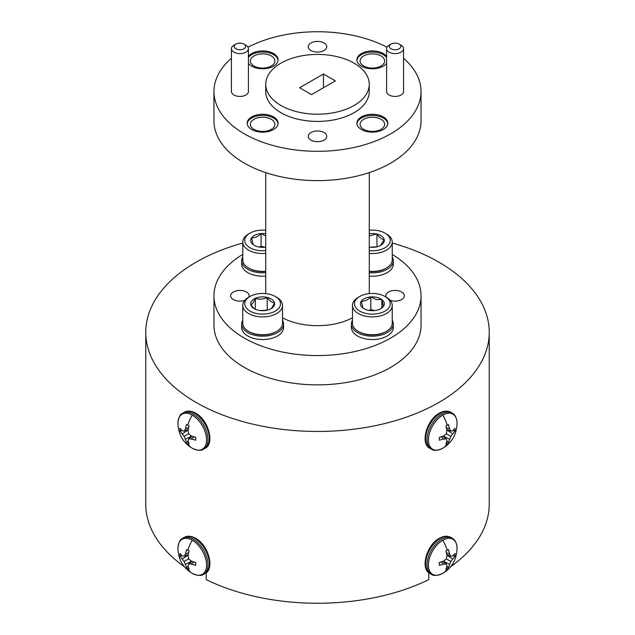 <?xml version="1.0" encoding="UTF-8"?>
<svg xmlns="http://www.w3.org/2000/svg" width="635" height="635" viewBox="0 0 635 635"><rect width="100%" height="100%" fill="white"/><g stroke="black" fill="none" stroke-linecap="round" stroke-linejoin="round"><path stroke-width="0.95" d="M431.356 449.135C433.387 450.882 437.015 450.667 442.238 448.5L443.008 448.064A28.138 16.248 -120 0 1 442.746 448.215A20.256 11.7 -60 0 1 442.238 448.5A20.256 11.7 -60 0 1 428.427 439.642A20.256 11.7 -60 0 1 442.746 415.131A20.256 11.7 -60 0 1 457.065 422.815L457.065 422.815C456.684 417.838 455.057 414.591 452.176 413.075L450.763 412.258A20.82 12.017 -60 0 0 440.357 413.29A20.82 12.017 -60 0 0 426.752 431.633A20.82 12.017 -60 0 0 429.943 448.318L431.356 449.135A20.82 12.017 -60 0 1 428.165 432.451A20.82 12.017 -60 0 1 441.769 414.107A20.82 12.017 -60 0 1 452.176 413.075M447.207 443.357L445.953 444.024L446.953 440.738L446.318 438.952L443.897 438.968L439.301 440.182L439.301 437.356L443.897 435.872L446.318 433.729L446.953 430.562L445.953 425.847L448.397 424.434L449.644 429.014L450.842 431.117L452.707 430.784L455.049 428.268L455.049 431.094L450.842 436.34L448.397 442.611L447.207 443.357A28.138 16.248 -120 0 1 443.008 448.064C452.12 442.571 456.803 434.157 457.065 422.815M448.397 442.611L446.897 441.007M449.644 439.19L443.309 436.086M450.842 436.34L446.318 433.729M452.707 433.88L446.857 429.951M455.049 431.094L452.906 430.601M450.842 431.117L446.77 429.474M449.644 429.014L446.381 427.561M443.897 438.968L441 436.872M446.318 438.952L442.857 436.253M431.356 574.254C433.387 576.008 437.015 575.794 442.238 573.619L443.008 573.191A28.138 16.248 -120 0 1 442.746 573.334A20.256 11.7 -60 0 1 442.238 573.619A20.256 11.7 -60 0 1 428.427 564.769A20.256 11.7 -60 0 1 442.746 540.25A20.256 11.7 -60 0 1 457.065 547.942L457.065 547.942C456.684 542.957 455.057 539.71 452.176 538.194L450.763 537.385A20.82 12.017 -60 0 0 440.357 538.409A20.82 12.017 -60 0 0 426.752 556.76A20.82 12.017 -60 0 0 429.943 573.445L431.356 574.254A20.82 12.017 -60 0 1 428.165 557.578A20.82 12.017 -60 0 1 441.769 539.226A20.82 12.017 -60 0 1 452.176 538.194M447.207 568.476L445.953 569.143L446.953 565.856L446.318 564.078L443.897 564.086L439.301 565.309L439.301 562.483L443.897 560.991L446.318 558.856L446.953 555.688L445.953 550.966L448.397 549.553L449.644 554.133L450.842 556.244L452.707 555.903L455.049 553.395L455.049 556.22L450.842 561.467L448.397 567.73L447.207 568.476A28.138 16.248 -120 0 1 443.008 573.191C452.12 567.69 456.803 559.276 457.065 547.942M448.397 567.73L446.897 566.126M449.644 564.309L443.309 561.213M450.842 561.467L446.318 558.856M452.707 559.006L446.857 555.069M455.049 556.22L452.906 555.72M450.842 556.244L446.77 554.593M449.644 554.133L446.381 552.68M443.897 564.086L441 561.991M446.318 564.078L442.857 561.38M177.935 422.815C178.197 434.149 182.88 442.571 191.992 448.064L192.762 448.5C197.985 450.667 201.612 450.882 203.644 449.135A20.82 12.017 60 0 0 206.835 432.451A20.82 12.017 60 0 0 193.23 414.107A20.82 12.017 60 0 0 182.824 413.075C180.245 414.044 178.618 417.29 177.935 422.815L177.935 422.815A20.256 11.7 60 0 1 192.254 415.131A20.256 11.7 60 0 1 206.573 439.642A20.256 11.7 60 0 1 192.762 448.5L192.762 448.5A20.256 11.7 60 0 1 192.254 448.215A28.138 16.248 -60 0 1 191.992 448.064A28.138 16.248 -60 0 1 187.793 443.357L186.603 442.611L184.158 436.34L179.951 431.094L179.951 428.268L182.293 430.784L184.158 431.117L185.357 429.014L186.603 424.434L189.047 425.847L188.047 430.562L188.682 433.729L191.103 435.872L195.699 437.356L195.699 440.182L191.103 438.968L188.682 438.952L188.047 440.738L189.047 444.024L187.793 443.357M188.103 441.007L186.603 442.611M188.682 438.952L192.143 436.253M191.103 438.968L194 436.872M185.357 429.014L188.619 427.561M184.158 431.117L188.23 429.474M179.951 431.094L182.094 430.601M182.293 433.88L188.143 429.951M184.158 436.34L188.682 433.729M185.357 439.19L191.691 436.086M177.935 547.942C178.197 559.276 182.88 567.69 191.992 573.191L192.762 573.619C197.985 575.794 201.612 576.008 203.644 574.254A20.82 12.017 60 0 0 206.835 557.578A20.82 12.017 60 0 0 193.23 539.226A20.82 12.017 60 0 0 182.824 538.194C180.245 539.163 178.618 542.409 177.935 547.942L177.935 547.942A20.256 11.7 60 0 1 192.254 540.25A20.256 11.7 60 0 1 206.573 564.769A20.256 11.7 60 0 1 192.762 573.619L192.762 573.619A20.256 11.7 60 0 1 192.254 573.334A28.138 16.248 -60 0 1 191.992 573.191A28.138 16.248 -60 0 1 187.793 568.476L186.603 567.73L184.158 561.467L179.951 556.22L179.951 553.395L182.293 555.903L184.158 556.244L185.357 554.133L186.603 549.553L189.047 550.966L188.047 555.688L188.682 558.856L191.103 560.991L195.699 562.483L195.699 565.309L191.103 564.086L188.682 564.078L188.047 565.856L189.047 569.143L187.793 568.476M188.103 566.126L186.603 567.73M188.682 564.078L192.143 561.38M191.103 564.086L194 561.991M185.357 554.133L188.619 552.68M184.158 556.244L188.23 554.593M179.951 556.22L182.094 555.72M182.293 559.006L188.143 555.069M184.158 561.467L188.682 558.856M185.357 564.309L191.691 561.213M242.76 243.03A171.744 99.155 0 0 0 145.756 332.303A171.744 99.155 0 0 0 196.056 402.415A171.744 99.155 0 0 0 383.222 423.91A171.744 99.155 0 0 0 489.244 332.303A171.744 99.155 0 0 0 438.944 262.191A171.744 99.155 0 0 0 392.24 243.03M428.784 572.635L428.784 579.62A171.744 99.155 0 0 1 206.216 579.62L206.216 572.635M450.652 566.722A171.744 99.155 0 0 0 489.244 504.095L489.244 332.303M265.732 276.074A20.955 12.097 180 0 1 254.627 275.288A20.955 12.097 180 0 1 241.681 264.112L241.681 260.731A20.955 12.097 180 0 1 242.76 256.897M265.732 272.693A20.955 12.097 180 0 1 254.627 271.907A20.955 12.097 180 0 1 241.681 260.731M265.732 253.397A19.883 11.478 180 0 1 255.04 252.666A19.883 11.478 180 0 1 242.76 242.062A19.883 11.478 180 0 1 248.579 233.942L249.984 233.132A17.891 10.327 180 0 1 265.732 230.259M265.732 271.256A19.883 11.478 180 0 1 255.04 270.518A19.883 11.478 180 0 1 248.579 268.034A19.883 11.478 180 0 1 242.76 259.913L242.76 242.062M265.732 250.611A17.891 10.327 180 0 1 255.794 249.984A17.891 10.327 180 0 1 249.984 233.132M265.732 247.102A11.954 6.906 180 0 1 264.2 247.277A11.954 6.906 180 0 1 258.064 246.817A11.954 6.906 180 0 1 254.183 245.316A11.954 6.906 180 0 1 253.159 244.642A11.954 6.906 180 0 1 251.587 237.8A11.954 6.906 180 0 1 261.072 233.593A11.954 6.906 180 0 1 265.732 233.767M282.519 320.246A20.955 12.097 180 0 1 283.591 324.08L283.591 327.462A20.955 12.097 180 0 1 282.003 332.081A20.955 12.097 180 0 1 258.556 339.328A20.955 12.097 180 0 1 241.681 327.462L241.681 324.08A20.955 12.097 180 0 1 242.76 320.246M283.591 324.08A20.955 12.097 180 0 1 282.003 328.7A20.955 12.097 180 0 1 258.556 335.947A20.955 12.097 180 0 1 241.681 324.08M248.579 331.383L249.285 331.787A18.883 10.906 0 0 0 255.413 334.153A18.883 10.906 0 0 0 275.995 331.787L276.693 331.383A19.883 11.478 180 0 1 255.04 333.867A19.883 11.478 180 0 1 248.579 331.383A19.883 11.478 180 0 1 242.76 323.263L242.76 305.411A19.883 11.478 180 0 1 244.269 301.022A19.883 11.478 180 0 1 248.579 297.291L249.984 296.481A17.891 10.327 180 0 1 275.288 296.481A17.891 10.327 180 0 1 279.17 307.737A17.891 10.327 180 0 1 255.794 313.333A17.891 10.327 180 0 1 246.102 299.839A17.891 10.327 180 0 1 249.984 296.481M275.288 296.481L276.693 297.291A19.883 11.478 180 0 1 282.519 305.411A19.883 11.478 180 0 1 281.003 309.801A19.883 11.478 180 0 1 258.762 316.667A19.883 11.478 180 0 1 242.76 305.411M282.519 305.411L282.519 323.263A19.883 11.478 180 0 1 281.003 327.652A19.883 11.478 180 0 1 276.693 331.383M270.756 308.856L272.209 307.38L274.487 302.879A11.954 6.906 180 0 1 273.685 306.427A11.954 6.906 180 0 1 271.089 308.666A11.954 6.906 180 0 1 269.923 309.261A11.954 6.906 180 0 1 258.064 310.166A11.954 6.906 180 0 1 254.183 308.666A11.954 6.906 180 0 1 250.785 304.689A11.954 6.906 180 0 1 255.357 298.315A11.954 6.906 180 0 1 267.208 297.41A11.954 6.906 180 0 1 274.487 302.879C272.082 302.776 269.653 300.95 267.208 297.41C263.287 299.41 259.342 299.712 255.357 298.315C253.841 302.125 252.317 304.252 250.785 304.689L253.841 308.261M392.24 256.897A20.955 12.097 180 0 1 393.319 260.731L393.319 264.112A20.955 12.097 180 0 1 391.731 268.732A20.955 12.097 180 0 1 369.268 276.074M393.319 260.731A20.955 12.097 180 0 1 391.731 265.351A20.955 12.097 180 0 1 369.268 272.693M369.268 271.486A18.883 10.906 -0 0 0 385.715 268.438L386.421 268.034A19.883 11.478 180 0 1 369.268 271.256M369.268 230.259A17.891 10.327 180 0 1 385.016 233.132L386.421 233.942A19.883 11.478 180 0 1 392.24 242.062L392.24 259.913A19.883 11.478 180 0 1 390.731 264.303A19.883 11.478 180 0 1 386.421 268.034M392.24 242.062A19.883 11.478 180 0 1 390.731 246.451A19.883 11.478 180 0 1 369.268 253.397M385.016 233.132A17.891 10.327 180 0 1 388.898 244.388A17.891 10.327 180 0 1 369.268 250.611M392.24 320.246A20.955 12.097 180 0 1 393.319 324.08L393.319 327.462A20.955 12.097 180 0 1 364.347 338.638A20.955 12.097 180 0 1 351.409 327.462L351.409 324.08A20.955 12.097 180 0 1 352.481 320.246M393.319 324.08A20.955 12.097 180 0 1 364.347 335.256A20.955 12.097 180 0 1 351.409 324.08M358.307 331.383L359.005 331.787A18.883 10.906 0 0 0 385.715 331.787L386.421 331.383A19.883 11.478 180 0 1 364.76 333.867A19.883 11.478 180 0 1 358.307 331.383A19.883 11.478 180 0 1 352.481 323.263L352.481 305.411A19.883 11.478 180 0 1 358.307 297.291L359.712 296.481A17.891 10.327 180 0 1 379.206 294.243A17.891 10.327 180 0 1 385.016 296.481A17.891 10.327 180 0 1 387.239 309.523A17.891 10.327 180 0 1 365.522 313.333A17.891 10.327 180 0 1 359.712 296.481M385.016 296.481L386.421 297.291A19.883 11.478 180 0 1 392.24 305.411L392.24 323.263A19.883 11.478 180 0 1 390.731 327.652A19.883 11.478 180 0 1 386.421 331.383M392.24 305.411A19.883 11.478 180 0 1 364.76 316.016A19.883 11.478 180 0 1 352.481 305.411M380.262 308.967L383.413 306.427L381.841 299.585L376.325 299.569L370.8 296.942A11.954 6.906 180 0 1 376.936 297.41A11.954 6.906 180 0 1 381.841 299.585A11.954 6.906 180 0 1 383.413 306.427A11.954 6.906 180 0 1 380.817 308.666A11.954 6.906 180 0 1 373.928 310.626A11.954 6.906 180 0 1 363.911 308.666A11.954 6.906 180 0 1 362.879 307.991A11.954 6.906 180 0 1 361.315 301.149A11.954 6.906 180 0 1 370.8 296.942C367.665 300.037 364.506 301.434 361.315 301.149L362.879 307.991M242.76 254.413A103.545 59.777 0 0 0 213.955 295.783A103.545 59.777 0 0 0 244.284 338.05A103.545 59.777 0 0 0 357.124 351.012A103.545 59.777 0 0 0 421.045 295.783A103.545 59.777 0 0 0 392.24 254.413M421.045 295.783L421.045 325.088A103.545 59.777 180 0 1 357.124 380.317A103.545 59.777 180 0 1 244.284 367.363A103.545 59.777 180 0 1 213.955 325.088L213.955 295.783M390.168 300.307A9.247 5.342 0 0 0 399.566 300.458A9.247 5.342 0 0 0 404.336 295.783A9.247 5.342 0 0 0 401.63 292.005A9.247 5.342 0 0 0 391.549 290.846A9.247 5.342 0 0 0 385.834 295.783A9.247 5.342 0 0 0 386.136 297.132M248.864 297.132A9.247 5.342 0 0 0 249.166 295.783A9.247 5.342 0 0 0 246.451 292.005A9.247 5.342 0 0 0 236.371 290.846A9.247 5.342 0 0 0 230.664 295.783A9.247 5.342 0 0 0 233.37 299.561A9.247 5.342 0 0 0 244.832 300.307M421.045 91.527L421.045 120.841A103.545 59.777 180 0 1 357.124 176.07A103.545 59.777 180 0 1 244.284 163.108A103.545 59.777 180 0 1 213.955 120.841L213.955 91.527A103.545 59.777 0 0 0 244.284 133.802A103.545 59.777 0 0 0 357.124 146.756A103.545 59.777 0 0 0 421.045 91.527A103.545 59.777 0 0 0 403.574 58.309M381.048 55.967A12.287 7.096 0 0 0 367.657 54.427A12.287 7.096 0 0 0 360.077 60.984A12.287 7.096 0 0 0 363.672 66A12.287 7.096 0 0 0 377.063 67.532A12.287 7.096 0 0 0 384.651 60.984A12.287 7.096 0 0 0 381.048 55.967M381.048 119.316A12.287 7.096 0 0 0 367.657 117.777A12.287 7.096 0 0 0 360.077 124.333A12.287 7.096 0 0 0 363.672 129.35A12.287 7.096 0 0 0 377.063 130.881A12.287 7.096 0 0 0 384.651 124.333A12.287 7.096 0 0 0 381.048 119.316M324.041 132.548A9.247 5.342 0 0 0 313.96 131.389A9.247 5.342 0 0 0 308.253 136.327A9.247 5.342 0 0 0 310.959 140.097A9.247 5.342 0 0 0 321.04 141.256A9.247 5.342 0 0 0 326.747 136.327A9.247 5.342 0 0 0 324.041 132.548M324.041 42.958A9.247 5.342 0 0 0 313.96 41.799A9.247 5.342 0 0 0 308.253 46.736A9.247 5.342 0 0 0 310.959 50.514A9.247 5.342 0 0 0 321.04 51.665A9.247 5.342 0 0 0 326.747 46.736A9.247 5.342 0 0 0 324.041 42.958M271.328 55.967A12.287 7.096 0 0 0 257.937 54.427A12.287 7.096 0 0 0 250.349 60.984A12.287 7.096 0 0 0 253.952 66A12.287 7.096 0 0 0 267.343 67.532A12.287 7.096 0 0 0 274.923 60.984A12.287 7.096 0 0 0 271.328 55.967M271.328 119.316A12.287 7.096 0 0 0 257.937 117.777A12.287 7.096 0 0 0 250.349 124.333A12.287 7.096 0 0 0 253.952 129.35A12.287 7.096 0 0 0 267.343 130.881A12.287 7.096 0 0 0 274.923 124.333A12.287 7.096 0 0 0 271.328 119.316M245.92 45.228L245.92 45.228A8.493 4.905 180 0 1 248.404 48.697A8.493 4.905 180 0 1 243.165 53.221A8.493 4.905 180 0 1 233.91 52.157A8.493 4.905 180 0 1 231.426 48.697A8.493 4.905 180 0 1 233.91 45.228L235.863 44.101A5.731 3.31 0 0 0 235.863 48.776A5.731 3.31 0 0 0 243.967 48.776A5.731 3.31 0 0 0 243.967 44.101L245.92 45.228L243.967 44.101A5.731 3.31 0 0 0 235.863 44.101M231.426 48.697L231.426 91.527A8.493 4.905 0 0 0 233.91 94.996A8.493 4.905 0 0 0 243.165 96.06A8.493 4.905 0 0 0 248.404 91.527L248.404 48.697M401.09 45.228L401.09 45.228A8.493 4.905 180 0 1 403.574 48.697A8.493 4.905 180 0 1 398.335 53.221A8.493 4.905 180 0 1 389.08 52.157A8.493 4.905 180 0 1 386.596 48.697A8.493 4.905 180 0 1 389.08 45.228L391.033 44.101A5.731 3.31 0 0 0 391.033 48.776A5.731 3.31 0 0 0 399.137 48.776A5.731 3.31 0 0 0 399.137 44.101L401.09 45.228L399.137 44.101A5.731 3.31 0 0 0 391.033 44.101M386.596 48.697L386.596 91.527A8.493 4.905 0 0 0 389.08 94.996A8.493 4.905 0 0 0 398.335 96.06A8.493 4.905 0 0 0 403.574 91.527L403.574 48.697M383.294 116.896A15.462 8.93 0 0 0 366.443 114.959A15.462 8.93 0 0 0 356.902 123.206A15.462 8.93 0 0 0 361.426 129.516A15.462 8.93 0 0 0 378.277 131.453A15.462 8.93 0 0 0 387.826 123.206A15.462 8.93 0 0 0 383.294 116.896M387.794 123.769A15.462 8.93 0 0 0 383.294 118.023A15.462 8.93 0 0 0 366.903 115.983A15.462 8.93 0 0 0 356.933 123.769M248.404 63.341A15.462 8.93 0 0 0 251.706 66.167A15.462 8.93 0 0 0 268.557 68.104A15.462 8.93 0 0 0 278.098 59.857A15.462 8.93 0 0 0 273.574 53.546A15.462 8.93 0 0 0 248.404 56.372M278.066 60.42A15.462 8.93 0 0 0 273.574 54.673A15.462 8.93 0 0 0 248.404 57.499M386.596 56.372A15.462 8.93 0 0 0 383.294 53.546A15.462 8.93 0 0 0 366.443 51.61A15.462 8.93 0 0 0 356.902 59.857A15.462 8.93 0 0 0 361.426 66.167A15.462 8.93 0 0 0 386.596 63.341M386.596 57.499A15.462 8.93 0 0 0 383.294 54.673A15.462 8.93 0 0 0 366.903 52.634A15.462 8.93 0 0 0 356.933 60.42M273.574 116.896A15.462 8.93 0 0 0 256.723 114.959A15.462 8.93 0 0 0 247.174 123.206A15.462 8.93 0 0 0 251.706 129.516A15.462 8.93 0 0 0 268.557 131.453A15.462 8.93 0 0 0 278.098 123.206A15.462 8.93 0 0 0 273.574 116.896M278.066 123.769A15.462 8.93 0 0 0 273.574 118.023A15.462 8.93 0 0 0 257.175 115.983A15.462 8.93 0 0 0 247.205 123.769M369.268 84.312L369.268 91.527A51.768 29.893 180 0 1 337.312 119.142A51.768 29.893 180 0 1 280.892 112.665A51.768 29.893 180 0 1 265.732 91.527L265.732 84.312A51.768 29.893 0 0 0 280.892 105.45A51.768 29.893 0 0 0 337.312 111.927A51.768 29.893 0 0 0 369.268 84.312A51.768 29.893 0 0 0 354.108 63.182A51.768 29.893 0 0 0 297.688 56.698A51.768 29.893 0 0 0 265.732 84.312M282.519 317.817A51.768 29.893 0 0 0 352.481 317.817M299.633 87.757L311.547 94.631L335.367 80.875L323.453 74.001L299.633 87.757M386.993 47.212A103.545 59.777 0 0 0 248.007 47.212M231.426 58.309A103.545 59.777 0 0 0 213.955 91.527M381.841 307.816L381.841 299.585M374.698 310.555L370.8 309.626L370.8 296.942M370.8 309.626L369.014 310.412M369.268 233.767A11.954 6.906 180 0 1 376.936 234.061A11.954 6.906 180 0 1 384.215 239.53A11.954 6.906 180 0 1 380.817 245.316A11.954 6.906 180 0 1 379.643 245.912A11.954 6.906 180 0 1 369.268 247.102M380.476 245.507L384.215 239.53C381.81 239.427 379.381 237.601 376.936 234.061L369.268 235.831M377.007 246.801L376.936 234.061M376.936 246.737L370.356 247.245M255.357 309.261L255.357 298.315M267.208 297.41L267.208 310.086L260.628 310.594M248.579 268.034L249.285 268.438A18.883 10.906 0 0 0 265.732 271.486M265.732 235.974L261.072 233.593C257.937 236.688 254.778 238.085 251.587 237.8L253.159 244.642L254.27 245.364M264.97 247.205L261.072 246.277L261.072 233.593M261.072 246.277L259.294 247.063M323.453 87.757L323.453 74.001M145.756 332.303L145.756 504.095A171.744 99.155 0 0 0 184.348 566.722M447.207 425.132A28.138 16.248 -120 0 0 442.746 415.131M447.207 550.259A28.138 16.248 -120 0 0 442.746 540.25M194.643 413.29A20.82 12.017 60 0 1 208.248 431.633A20.82 12.017 60 0 1 205.057 448.318C215.122 443.825 208.28 419.664 195.643 413.194C191.325 410.781 187.523 410.472 184.237 412.258A20.82 12.017 60 0 1 194.643 413.29M187.793 425.132A28.138 16.248 -60 0 1 192.254 415.131M194.643 538.409A20.82 12.017 60 0 1 208.248 556.76A20.82 12.017 60 0 1 205.057 573.445C215.122 568.944 208.28 544.782 195.643 538.313C191.325 535.9 187.523 535.591 184.237 537.385A20.82 12.017 60 0 1 194.643 538.409M187.793 550.259A28.138 16.248 -60 0 1 192.254 540.25M429.943 448.318C419.878 443.825 426.72 419.664 439.356 413.194C443.675 410.781 447.477 410.472 450.763 412.258M429.943 573.445C419.878 568.944 426.72 544.782 439.356 538.313C443.675 535.9 447.477 535.591 450.763 537.385M182.824 413.075L184.237 412.258M203.644 449.135L205.057 448.318M182.824 538.194L184.237 537.385M203.644 574.254L205.057 573.445M369.268 293.608L369.268 172.609M265.732 293.608L265.732 172.609"/></g></svg>
